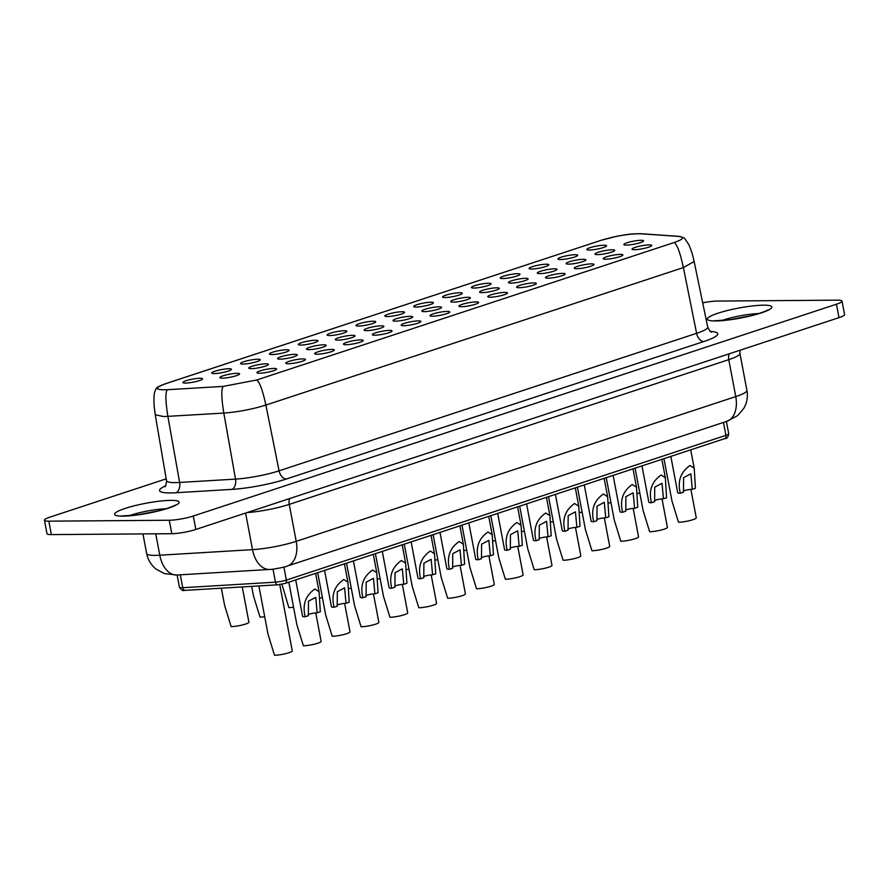 <?xml version="1.0" encoding="UTF-8"?>
<svg xmlns="http://www.w3.org/2000/svg" width="889" height="889" viewBox="0 0 889 889"><rect width="100%" height="100%" fill="white"/><g stroke="black" fill="none" stroke-linecap="round" stroke-linejoin="round"><path stroke-width="1.33" d="M258.888 585.929L267.989 634.09L274.523 655.271A10.379 1.6 -10.7 0 0 288.936 652.737A10.379 1.6 -10.7 0 0 292.281 650.859L279.757 584.595M296.837 624.589L303.382 645.77A10.379 1.6 -10.7 0 0 317.795 643.236A10.379 1.6 -10.7 0 0 321.14 641.358L315.762 612.91M346.543 563.182L354.555 605.576L361.09 626.767A10.379 1.6 -10.7 0 0 375.502 624.222A10.379 1.6 -10.7 0 0 378.847 622.356L373.469 593.908M404.262 544.179L412.274 586.573L418.808 607.765A10.379 1.6 -10.7 0 0 433.21 605.22A10.379 1.6 -10.7 0 0 436.566 603.342L431.187 574.894M469.97 567.571L476.515 588.762A10.379 1.6 -10.7 0 0 490.928 586.218A10.379 1.6 -10.7 0 0 494.273 584.34L488.894 555.892M519.676 506.163L527.688 548.569L534.222 569.749A10.379 1.6 -10.7 0 0 548.635 567.215A10.379 1.6 -10.7 0 0 551.98 565.337L546.613 536.889M577.394 487.161L585.406 529.555L591.941 550.747A10.379 1.6 -10.7 0 0 606.342 548.202A10.379 1.6 -10.7 0 0 609.698 546.335L604.32 517.887M635.102 468.159L643.114 510.553L649.648 531.744A10.379 1.6 -10.7 0 0 664.061 529.199A10.379 1.6 -10.7 0 0 667.406 527.333L662.027 498.873M334.064 607.265C331.086 595.341 334.297 586.095 343.721 579.539L347.932 582.228L349.188 602.286L346.032 603.331L344.588 587.84L337.32 591.685L337.22 606.231L334.064 607.265A10.379 1.6 169.3 0 1 331.43 606.709L324.574 570.416M391.782 588.262C388.793 576.328 392.016 567.093 401.428 560.537L405.64 563.226L406.895 583.284L403.75 584.317L402.295 568.838L395.038 572.683L394.927 587.229L391.782 588.262A10.379 1.6 169.3 0 1 389.138 587.707L382.281 551.413M449.49 569.26C446.511 557.325 449.723 548.091 459.135 541.534L463.358 544.212L464.614 564.282L461.458 565.315L460.013 549.835L452.745 553.68L452.634 568.227L449.49 569.26A10.379 1.6 169.3 0 1 446.856 568.693L439.999 532.411M507.197 550.258C504.219 538.323 507.43 529.077 516.853 522.532L521.065 525.21L522.321 545.279L519.165 546.313L517.72 530.833L510.453 534.678L510.353 549.213L507.197 550.258A10.379 1.6 169.3 0 1 504.563 549.691L497.707 513.398M564.915 531.255C561.926 519.32 565.148 510.075 574.561 503.518L578.772 506.208L580.028 526.266L576.883 527.31L575.427 511.82L568.171 515.664L568.06 530.211L564.915 531.255A10.379 1.6 169.3 0 1 562.27 530.689L555.414 494.395M622.622 512.242C619.644 500.318 622.856 491.072 632.268 484.516L636.491 487.205L637.746 507.263L634.59 508.308L633.146 492.817L625.878 496.662L625.767 511.208L622.622 512.242A10.379 1.6 169.3 0 1 619.989 511.686L613.132 475.393M224.606 605.431L231.151 626.612A10.379 1.6 -10.7 0 0 245.564 624.078A10.379 1.6 -10.7 0 0 248.909 622.2L242.241 586.929M281.913 584.229L288.858 607.609A10.379 1.6 -10.7 0 0 293.57 607.22M348.244 588.54A10.379 1.6 -10.7 0 0 351.277 588.207M405.951 569.527A10.379 1.6 -10.7 0 0 408.984 569.204M463.669 550.524A10.379 1.6 -10.7 0 0 466.703 550.202M521.376 531.522A10.379 1.6 -10.7 0 0 524.41 531.2M579.083 512.52A10.379 1.6 -10.7 0 0 582.117 512.186M680.329 493.239C677.351 481.305 680.574 472.07 689.986 465.514L694.198 468.192L695.454 488.261L692.309 489.294L690.853 473.815L683.585 477.66L683.485 492.206L680.329 493.239A10.379 1.6 169.3 0 1 677.696 492.673L670.839 456.39M663.961 458.657L671.973 501.052L678.507 522.243A10.379 1.6 -10.7 0 0 692.909 519.698A10.379 1.6 -10.7 0 0 696.265 517.82L690.886 489.372M317.695 572.683L325.707 615.077L332.242 636.268A10.379 1.6 -10.7 0 0 346.643 633.724A10.379 1.6 -10.7 0 0 349.999 631.857L344.621 603.409M383.403 596.075L389.949 617.266A10.379 1.6 -10.7 0 0 404.362 614.721A10.379 1.6 -10.7 0 0 407.707 612.843L402.328 584.395M433.11 534.667L441.122 577.072L447.656 598.264A10.379 1.6 -10.7 0 0 462.069 595.719A10.379 1.6 -10.7 0 0 465.414 593.841L460.046 565.393M490.828 515.664L498.84 558.07L505.374 579.25A10.379 1.6 -10.7 0 0 519.776 576.717A10.379 1.6 -10.7 0 0 523.132 574.839L517.754 546.391M556.536 539.067L563.081 560.248A10.379 1.6 -10.7 0 0 577.494 557.714A10.379 1.6 -10.7 0 0 580.839 555.836L575.461 527.388M606.242 477.66L614.255 520.054L620.789 541.245A10.379 1.6 -10.7 0 0 635.202 538.701A10.379 1.6 -10.7 0 0 638.546 536.834L633.179 508.386M305.205 616.777C302.227 604.842 305.449 595.597 314.862 589.04L319.073 591.73L320.329 611.788L317.184 612.832L315.728 597.341L308.472 601.186L308.361 615.733L305.205 616.777A10.379 1.6 169.3 0 1 302.571 616.21L295.715 579.917M362.923 597.764C359.945 585.84 363.157 576.594 372.569 570.038L376.792 572.727L378.047 592.785L374.891 593.83L373.447 578.339L366.179 582.184L366.068 596.73L362.923 597.764A10.379 1.6 169.3 0 1 360.289 597.208L353.422 560.915M420.63 578.761C417.652 566.826 420.864 557.592 430.287 551.036L434.499 553.714L435.754 573.783L432.599 574.816L431.154 559.337L423.886 563.182L423.786 577.728L420.63 578.761A10.379 1.6 169.3 0 1 417.997 578.194L411.14 541.912M478.349 559.759C475.359 547.824 478.582 538.578 487.994 532.033L492.206 534.711L493.462 554.78L490.317 555.814L488.861 540.334L481.605 544.179L481.494 558.725L478.349 559.759A10.379 1.6 169.3 0 1 475.704 559.192L468.847 522.899M536.056 540.756C533.078 528.822 536.289 519.576 545.702 513.02L549.924 515.709L551.18 535.778L548.024 536.812L546.579 521.321L539.312 525.177L539.201 539.712L536.056 540.756A10.379 1.6 169.3 0 1 533.422 540.19L526.566 503.896M593.763 521.743C590.785 509.819 593.996 500.574 603.42 494.017L607.631 496.707L608.887 516.765L605.731 517.809L604.287 502.318L597.019 506.163L596.919 520.71L593.763 521.743A10.379 1.6 169.3 0 1 591.129 521.187L584.273 484.894M651.481 502.741C648.492 490.806 651.715 481.571 661.127 475.015L665.339 477.704L666.594 497.762L663.45 498.796L662.005 483.316L654.737 487.161L654.626 501.707L651.481 502.741A10.379 1.6 169.3 0 1 648.837 502.185L641.98 465.892M251.665 586.362L253.476 595.919L260.01 617.11A10.379 1.6 -10.7 0 0 264.711 616.722M319.384 598.041A10.379 1.6 -10.7 0 0 322.418 597.708M377.103 579.028A10.379 1.6 -10.7 0 0 380.136 578.706M434.81 560.026A10.379 1.6 -10.7 0 0 437.844 559.703M492.517 541.023A10.379 1.6 -10.7 0 0 495.551 540.701M550.235 522.021A10.379 1.6 -10.7 0 0 553.269 521.699M607.943 503.018A10.379 1.6 -10.7 0 0 610.976 502.685M636.802 493.506A10.379 1.6 -10.7 0 0 639.836 493.184M525.599 278.313A10.035 1.556 169.3 0 1 528.077 279.113A10.035 1.556 169.3 0 1 521.243 281.68A10.035 1.556 169.3 0 1 510.986 283.124A10.035 1.556 169.3 0 1 508.608 282.791A10.035 1.556 169.3 0 1 513.909 280.113A10.035 1.556 169.3 0 1 525.599 278.313M562.637 273.39A10.035 1.556 169.3 0 1 565.104 274.19A10.035 1.556 169.3 0 1 558.281 276.757A10.035 1.556 169.3 0 1 548.013 278.201A10.035 1.556 169.3 0 1 545.635 277.868A10.035 1.556 169.3 0 1 550.936 275.19A10.035 1.556 169.3 0 1 562.637 273.39M554.458 268.8A10.035 1.556 169.3 0 1 556.925 269.611A10.035 1.556 169.3 0 1 550.102 272.178A10.035 1.556 169.3 0 1 539.845 273.623A10.035 1.556 169.3 0 1 537.456 273.29A10.035 1.556 169.3 0 1 542.757 270.612A10.035 1.556 169.3 0 1 554.458 268.8M583.317 259.299A10.035 1.556 169.3 0 1 585.784 260.11A10.035 1.556 169.3 0 1 578.961 262.677A10.035 1.556 169.3 0 1 568.693 264.122A10.035 1.556 169.3 0 1 566.315 263.789A10.035 1.556 169.3 0 1 571.616 261.099A10.035 1.556 169.3 0 1 583.317 259.299M591.485 263.889A10.035 1.556 169.3 0 1 593.963 264.689A10.035 1.556 169.3 0 1 587.129 267.256A10.035 1.556 169.3 0 1 576.872 268.7A10.035 1.556 169.3 0 1 574.483 268.367A10.035 1.556 169.3 0 1 579.795 265.689A10.035 1.556 169.3 0 1 591.485 263.889M612.165 249.798A10.035 1.556 169.3 0 1 614.643 250.609A10.035 1.556 169.3 0 1 607.809 253.165A10.035 1.556 169.3 0 1 597.552 254.61A10.035 1.556 169.3 0 1 595.174 254.287A10.035 1.556 169.3 0 1 600.475 251.598A10.035 1.556 169.3 0 1 612.165 249.798M620.344 254.376A10.035 1.556 169.3 0 1 622.811 255.187A10.035 1.556 169.3 0 1 615.988 257.754A10.035 1.556 169.3 0 1 605.731 259.199A10.035 1.556 169.3 0 1 603.342 258.866A10.035 1.556 169.3 0 1 608.643 256.188A10.035 1.556 169.3 0 1 620.344 254.376M641.025 240.297A10.035 1.556 169.3 0 1 643.492 241.108A10.035 1.556 169.3 0 1 636.668 243.664A10.035 1.556 169.3 0 1 626.412 245.108A10.035 1.556 169.3 0 1 624.022 244.786A10.035 1.556 169.3 0 1 629.323 242.097A10.035 1.556 169.3 0 1 641.025 240.297M649.203 244.875A10.035 1.556 169.3 0 1 651.67 245.686A10.035 1.556 169.3 0 1 644.847 248.253A10.035 1.556 169.3 0 1 634.579 249.687A10.035 1.556 169.3 0 1 632.201 249.365A10.035 1.556 169.3 0 1 637.502 246.675A10.035 1.556 169.3 0 1 649.203 244.875M533.778 282.891A10.035 1.556 169.3 0 1 536.245 283.691A10.035 1.556 169.3 0 1 529.422 286.258A10.035 1.556 169.3 0 1 519.154 287.703A10.035 1.556 169.3 0 1 516.776 287.369A10.035 1.556 169.3 0 1 522.076 284.691A10.035 1.556 169.3 0 1 533.778 282.891M603.998 245.22A10.035 1.556 169.3 0 1 606.465 246.031A10.035 1.556 169.3 0 1 599.642 248.587A10.035 1.556 169.3 0 1 589.374 250.031A10.035 1.556 169.3 0 1 586.996 249.709A10.035 1.556 169.3 0 1 592.296 247.02A10.035 1.556 169.3 0 1 603.998 245.22M575.139 254.721A10.035 1.556 169.3 0 1 577.606 255.532A10.035 1.556 169.3 0 1 570.782 258.088A10.035 1.556 169.3 0 1 560.526 259.532A10.035 1.556 169.3 0 1 558.136 259.21A10.035 1.556 169.3 0 1 563.437 256.521A10.035 1.556 169.3 0 1 575.139 254.721M546.279 264.222A10.035 1.556 169.3 0 1 548.757 265.033A10.035 1.556 169.3 0 1 541.923 267.589A10.035 1.556 169.3 0 1 531.666 269.034A10.035 1.556 169.3 0 1 529.288 268.711A10.035 1.556 169.3 0 1 534.589 266.022A10.035 1.556 169.3 0 1 546.279 264.222M517.431 273.723A10.035 1.556 169.3 0 1 519.898 274.534A10.035 1.556 169.3 0 1 513.075 277.101A10.035 1.556 169.3 0 1 502.807 278.546A10.035 1.556 169.3 0 1 500.429 278.213A10.035 1.556 169.3 0 1 505.73 275.534A10.035 1.556 169.3 0 1 517.431 273.723M488.572 283.224A10.035 1.556 169.3 0 1 491.039 284.036A10.035 1.556 169.3 0 1 484.216 286.602A10.035 1.556 169.3 0 1 473.959 288.047A10.035 1.556 169.3 0 1 471.57 287.714A10.035 1.556 169.3 0 1 476.871 285.036A10.035 1.556 169.3 0 1 488.572 283.224M496.751 287.814A10.035 1.556 169.3 0 1 499.218 288.614A10.035 1.556 169.3 0 1 492.395 291.181A10.035 1.556 169.3 0 1 482.127 292.625A10.035 1.556 169.3 0 1 479.749 292.292A10.035 1.556 169.3 0 1 485.05 289.614A10.035 1.556 169.3 0 1 496.751 287.814M504.919 292.392A10.035 1.556 169.3 0 1 507.397 293.192A10.035 1.556 169.3 0 1 500.563 295.759A10.035 1.556 169.3 0 1 490.306 297.204A10.035 1.556 169.3 0 1 487.917 296.87A10.035 1.556 169.3 0 1 493.228 294.192A10.035 1.556 169.3 0 1 504.919 292.392M459.713 292.737A10.035 1.556 169.3 0 1 462.191 293.537A10.035 1.556 169.3 0 1 455.357 296.104A10.035 1.556 169.3 0 1 445.1 297.548A10.035 1.556 169.3 0 1 442.722 297.215A10.035 1.556 169.3 0 1 448.023 294.537A10.035 1.556 169.3 0 1 459.713 292.737M467.892 297.315A10.035 1.556 169.3 0 1 470.359 298.115A10.035 1.556 169.3 0 1 463.536 300.682A10.035 1.556 169.3 0 1 453.279 302.127A10.035 1.556 169.3 0 1 450.89 301.793A10.035 1.556 169.3 0 1 456.19 299.115A10.035 1.556 169.3 0 1 467.892 297.315M476.06 301.893A10.035 1.556 169.3 0 1 478.538 302.704A10.035 1.556 169.3 0 1 471.703 305.26A10.035 1.556 169.3 0 1 461.447 306.705A10.035 1.556 169.3 0 1 459.068 306.383A10.035 1.556 169.3 0 1 464.369 303.694A10.035 1.556 169.3 0 1 476.06 301.893M430.865 302.238A10.035 1.556 169.3 0 1 433.332 303.038A10.035 1.556 169.3 0 1 426.509 305.605A10.035 1.556 169.3 0 1 416.241 307.049A10.035 1.556 169.3 0 1 413.863 306.716A10.035 1.556 169.3 0 1 419.163 304.038A10.035 1.556 169.3 0 1 430.865 302.238M402.006 311.739A10.035 1.556 169.3 0 1 404.473 312.539A10.035 1.556 169.3 0 1 397.65 315.106A10.035 1.556 169.3 0 1 387.393 316.551A10.035 1.556 169.3 0 1 385.004 316.217A10.035 1.556 169.3 0 1 390.304 313.539A10.035 1.556 169.3 0 1 402.006 311.739M447.211 311.394A10.035 1.556 169.3 0 1 449.678 312.206A10.035 1.556 169.3 0 1 442.855 314.762A10.035 1.556 169.3 0 1 432.587 316.206A10.035 1.556 169.3 0 1 430.209 315.884A10.035 1.556 169.3 0 1 435.51 313.195A10.035 1.556 169.3 0 1 447.211 311.394M439.033 306.816A10.035 1.556 169.3 0 1 441.511 307.616A10.035 1.556 169.3 0 1 434.677 310.183A10.035 1.556 169.3 0 1 424.42 311.628A10.035 1.556 169.3 0 1 422.031 311.306A10.035 1.556 169.3 0 1 427.342 308.616A10.035 1.556 169.3 0 1 439.033 306.816M294.759 354.322A10.035 1.556 169.3 0 1 297.226 355.133A10.035 1.556 169.3 0 1 290.403 357.7A10.035 1.556 169.3 0 1 280.135 359.145A10.035 1.556 169.3 0 1 277.757 358.812A10.035 1.556 169.3 0 1 283.058 356.133A10.035 1.556 169.3 0 1 294.759 354.322M286.58 349.744A10.035 1.556 169.3 0 1 289.058 350.555A10.035 1.556 169.3 0 1 282.224 353.111A10.035 1.556 169.3 0 1 271.967 354.555A10.035 1.556 169.3 0 1 269.578 354.233A10.035 1.556 169.3 0 1 274.89 351.544A10.035 1.556 169.3 0 1 286.58 349.744M331.786 349.41A10.035 1.556 169.3 0 1 334.264 350.21A10.035 1.556 169.3 0 1 327.43 352.777A10.035 1.556 169.3 0 1 317.173 354.222A10.035 1.556 169.3 0 1 314.784 353.889A10.035 1.556 169.3 0 1 320.084 351.211A10.035 1.556 169.3 0 1 331.786 349.41M323.607 344.821A10.035 1.556 169.3 0 1 326.085 345.632A10.035 1.556 169.3 0 1 319.251 348.199A10.035 1.556 169.3 0 1 308.994 349.644A10.035 1.556 169.3 0 1 306.616 349.31A10.035 1.556 169.3 0 1 311.917 346.621A10.035 1.556 169.3 0 1 323.607 344.821M302.927 358.912A10.035 1.556 169.3 0 1 305.405 359.712A10.035 1.556 169.3 0 1 298.571 362.279A10.035 1.556 169.3 0 1 288.314 363.723A10.035 1.556 169.3 0 1 285.936 363.39A10.035 1.556 169.3 0 1 291.236 360.712A10.035 1.556 169.3 0 1 302.927 358.912M257.721 359.245A10.035 1.556 169.3 0 1 260.199 360.056A10.035 1.556 169.3 0 1 253.365 362.623A10.035 1.556 169.3 0 1 243.108 364.068A10.035 1.556 169.3 0 1 240.73 363.734A10.035 1.556 169.3 0 1 246.031 361.056A10.035 1.556 169.3 0 1 257.721 359.245M265.9 363.834A10.035 1.556 169.3 0 1 268.378 364.634A10.035 1.556 169.3 0 1 261.544 367.201A10.035 1.556 169.3 0 1 251.287 368.646A10.035 1.556 169.3 0 1 248.898 368.313A10.035 1.556 169.3 0 1 254.198 365.635A10.035 1.556 169.3 0 1 265.9 363.834M274.079 368.413A10.035 1.556 169.3 0 1 276.546 369.213A10.035 1.556 169.3 0 1 269.723 371.78A10.035 1.556 169.3 0 1 259.455 373.224A10.035 1.556 169.3 0 1 257.077 372.891A10.035 1.556 169.3 0 1 262.377 370.213A10.035 1.556 169.3 0 1 274.079 368.413M228.873 368.746A10.035 1.556 169.3 0 1 231.34 369.557A10.035 1.556 169.3 0 1 224.517 372.124A10.035 1.556 169.3 0 1 214.249 373.569A10.035 1.556 169.3 0 1 211.871 373.236A10.035 1.556 169.3 0 1 217.172 370.557A10.035 1.556 169.3 0 1 228.873 368.746M237.041 373.336A10.035 1.556 169.3 0 1 239.519 374.136A10.035 1.556 169.3 0 1 232.685 376.703A10.035 1.556 169.3 0 1 222.428 378.147A10.035 1.556 169.3 0 1 220.05 377.814A10.035 1.556 169.3 0 1 225.35 375.136A10.035 1.556 169.3 0 1 237.041 373.336M200.014 378.258A10.035 1.556 169.3 0 1 202.492 379.058A10.035 1.556 169.3 0 1 195.658 381.625A10.035 1.556 169.3 0 1 185.401 383.07A10.035 1.556 169.3 0 1 183.012 382.737A10.035 1.556 169.3 0 1 188.312 380.059A10.035 1.556 169.3 0 1 200.014 378.258M410.185 316.317A10.035 1.556 169.3 0 1 412.652 317.129A10.035 1.556 169.3 0 1 405.829 319.684A10.035 1.556 169.3 0 1 395.561 321.129A10.035 1.556 169.3 0 1 393.182 320.807A10.035 1.556 169.3 0 1 398.483 318.118A10.035 1.556 169.3 0 1 410.185 316.317M315.439 340.243A10.035 1.556 169.3 0 1 317.906 341.054A10.035 1.556 169.3 0 1 311.083 343.61A10.035 1.556 169.3 0 1 300.826 345.054A10.035 1.556 169.3 0 1 298.437 344.732A10.035 1.556 169.3 0 1 303.738 342.043A10.035 1.556 169.3 0 1 315.439 340.243M360.645 339.898A10.035 1.556 169.3 0 1 363.112 340.709A10.035 1.556 169.3 0 1 356.289 343.276A10.035 1.556 169.3 0 1 346.021 344.721A10.035 1.556 169.3 0 1 343.643 344.387A10.035 1.556 169.3 0 1 348.944 341.709A10.035 1.556 169.3 0 1 360.645 339.898M352.466 335.32A10.035 1.556 169.3 0 1 354.944 336.131A10.035 1.556 169.3 0 1 348.11 338.687A10.035 1.556 169.3 0 1 337.853 340.131A10.035 1.556 169.3 0 1 335.464 339.809A10.035 1.556 169.3 0 1 340.765 337.12A10.035 1.556 169.3 0 1 352.466 335.32M344.299 330.741A10.035 1.556 169.3 0 1 346.766 331.553A10.035 1.556 169.3 0 1 339.942 334.108A10.035 1.556 169.3 0 1 329.675 335.553A10.035 1.556 169.3 0 1 327.296 335.231A10.035 1.556 169.3 0 1 332.597 332.542A10.035 1.556 169.3 0 1 344.299 330.741M389.493 330.397A10.035 1.556 169.3 0 1 391.971 331.208A10.035 1.556 169.3 0 1 385.137 333.775A10.035 1.556 169.3 0 1 374.88 335.209A10.035 1.556 169.3 0 1 372.502 334.886A10.035 1.556 169.3 0 1 377.803 332.197A10.035 1.556 169.3 0 1 389.493 330.397M381.325 325.819A10.035 1.556 169.3 0 1 383.792 326.63A10.035 1.556 169.3 0 1 376.969 329.186A10.035 1.556 169.3 0 1 366.701 330.63A10.035 1.556 169.3 0 1 364.323 330.308A10.035 1.556 169.3 0 1 369.624 327.619A10.035 1.556 169.3 0 1 381.325 325.819M373.147 321.24A10.035 1.556 169.3 0 1 375.625 322.04A10.035 1.556 169.3 0 1 368.791 324.607A10.035 1.556 169.3 0 1 358.534 326.052A10.035 1.556 169.3 0 1 356.145 325.73A10.035 1.556 169.3 0 1 361.456 323.04A10.035 1.556 169.3 0 1 373.147 321.24M418.352 320.896A10.035 1.556 169.3 0 1 420.83 321.707A10.035 1.556 169.3 0 1 413.996 324.263A10.035 1.556 169.3 0 1 403.739 325.707A10.035 1.556 169.3 0 1 401.35 325.385A10.035 1.556 169.3 0 1 406.651 322.696A10.035 1.556 169.3 0 1 418.352 320.896M223.25 386.382L256.577 380.036L674.095 242.541C683.574 239.208 685.097 237.163 678.629 236.418L640.936 233.774C629.479 233.651 616.355 235.785 601.553 240.163L165.821 383.648C154.097 388.004 154.597 390.038 167.332 389.738L223.25 386.382C221.161 388.86 221.35 397.761 223.817 413.074L163.709 416.585L155.242 414.763L166.51 480.727A34.493 5.334 -10.7 0 0 175.277 482.616A34.493 5.334 -10.7 0 0 179.611 482.46L167.899 416.43C165.443 401.117 165.254 392.216 167.332 389.738M654.437 500.496A6.056 0.933 169.3 0 1 663.45 498.796M596.719 519.498A6.056 0.933 169.3 0 1 605.731 517.809M539.012 538.512A6.056 0.933 169.3 0 1 548.024 536.812M481.305 557.514A6.056 0.933 169.3 0 1 490.317 555.814M423.586 576.516A6.056 0.933 169.3 0 1 432.599 574.816M365.879 595.519A6.056 0.933 169.3 0 1 374.891 593.83M308.172 614.521A6.056 0.933 169.3 0 1 317.184 612.832M702.699 302.86A17.291 2.678 169.3 0 1 717.19 301.071L837.616 300.16A17.291 2.678 169.3 0 1 842.016 301.104A17.291 2.678 169.3 0 1 836.427 304.227L193.291 516.02A17.291 2.678 169.3 0 1 169.277 520.254L48.839 521.165A17.291 2.678 169.3 0 1 44.45 520.221A17.291 2.678 169.3 0 1 50.028 517.098L166.187 478.849M842.016 301.104L844.55 314.528A17.291 2.678 169.3 0 1 838.972 317.662L195.836 529.455A17.291 2.678 169.3 0 1 171.81 533.689L51.384 534.6A17.291 2.678 169.3 0 1 46.984 533.656L44.45 520.221M683.285 490.995A6.056 0.933 169.3 0 1 692.309 489.294M625.578 509.997A6.056 0.933 169.3 0 1 634.59 508.308M567.871 528.999A6.056 0.933 169.3 0 1 576.883 527.31M510.153 548.013A6.056 0.933 169.3 0 1 519.165 546.313M452.445 567.015A6.056 0.933 169.3 0 1 461.458 565.315M394.738 586.018A6.056 0.933 169.3 0 1 403.75 584.317M337.02 605.02A6.056 0.933 169.3 0 1 346.032 603.331M245.608 513.053L252.52 549.646A34.593 5.356 -10.7 0 0 296.215 541.334A25.948 16.647 71.8 0 1 287.203 566.104C286.569 566.882 270.234 569.927 269.723 569.438A25.948 16.302 -93.4 0 1 252.52 549.646L159.787 555.214A25.948 16.302 -93.4 0 0 176.989 575.005L164.409 573.616L155.864 568.949C150.974 564.893 147.907 559.737 146.652 553.491A34.593 5.356 -10.7 0 0 155.442 555.369A34.593 5.356 -10.7 0 0 159.787 555.214L155.753 533.811M758.739 313.573A25.948 4.012 -10.7 0 0 721.968 320.518M715.656 320.951A32.86 5.09 169.3 0 1 717.912 313.228A32.86 5.09 169.3 0 1 763.54 305.183A32.86 5.09 169.3 0 1 761.284 312.906A32.86 5.09 169.3 0 1 715.656 320.951M165.999 508.775A25.948 4.012 -10.7 0 0 129.227 515.72M122.926 516.142A32.86 5.09 169.3 0 1 125.171 508.419A32.86 5.09 169.3 0 1 170.799 500.374A32.86 5.09 169.3 0 1 168.554 508.097A32.86 5.09 169.3 0 1 122.926 516.142M710.467 331.453L711.289 331.508A43.139 6.679 169.3 0 1 703.866 341.52L286.347 479.015A43.139 6.679 169.3 0 1 231.862 489.383L175.955 492.739A43.139 6.679 169.3 0 1 170.532 492.939A43.139 6.679 169.3 0 1 165.543 485.816M185.445 590.274A3.456 2.178 -93.4 0 1 185.023 590.363L184.19 590.396C182.967 591.152 181.389 590.118 179.445 587.296A8.646 1.334 -10.7 0 0 181.645 587.762A8.646 1.334 -10.7 0 0 182.734 587.729L180.289 574.805M278.179 584.706A3.456 2.178 -93.4 0 1 277.757 584.806L185.023 590.363A3.456 2.178 -93.4 0 1 182.734 587.729L275.468 582.162L273.001 569.149M284.736 583.462A3.456 2.223 -108.2 0 0 285.18 583.384L277.757 584.806A3.456 2.178 -93.4 0 1 275.468 582.162A8.646 1.334 -10.7 0 0 286.38 580.084L725.924 435.343L723.479 422.442M724.268 438.722A3.456 2.223 -108.2 0 0 724.724 438.644A3.456 2.223 -108.2 0 0 725.924 435.343A8.646 1.334 -10.7 0 0 728.713 433.776L726.391 421.475M728.713 433.776C728.135 437.244 726.802 438.866 724.724 438.644L285.18 583.384A3.456 2.223 -108.2 0 0 286.38 580.084L283.924 567.082M286.347 479.015A8.646 5.545 71.8 0 1 279.079 470.814L696.598 333.319A34.493 5.334 -10.7 0 0 707.722 327.074L694.142 261.544L683.397 267.578L265.878 405.073C252.243 409.296 238.219 411.963 223.817 413.074L235.518 479.104A34.493 5.334 -10.7 0 0 279.079 470.814L265.878 405.073C262.577 389.915 259.477 381.57 256.577 380.036M703.866 341.52A8.646 5.545 71.8 0 1 696.598 333.319L683.397 267.578C680.085 252.42 676.985 244.086 674.095 242.541M175.955 492.739A8.646 5.434 -93.4 0 0 179.611 482.46L235.518 479.104A8.646 5.434 86.6 0 1 231.862 489.383M171.81 533.689L169.277 520.254M195.836 529.455L193.291 516.02M51.384 534.6L48.839 521.165M838.972 317.662L836.427 304.227M711.289 331.508A8.646 7.356 -86 0 1 710.733 331.641M678.629 236.418L679.607 236.507M640.936 233.774L641.38 233.729C628.101 233.707 625.367 234.918 616.699 236.285L601.131 240.297M601.553 240.163L165.61 383.681C154.164 388.06 156.853 387.815 154.797 391.705C153.964 393.794 153.753 398.728 154.186 406.484L155.242 414.763M289.747 498.529A8.646 5.545 71.8 0 0 289.225 504.396L296.215 541.334L735.748 396.594A34.593 5.356 -10.7 0 0 746.904 390.338L739.926 353.4A34.593 5.356 169.3 0 1 728.769 359.656L289.225 504.396A34.593 5.356 169.3 0 1 246.942 512.62M287.203 566.104L726.735 421.364A25.948 16.647 71.8 0 0 735.748 396.594L728.769 359.656A8.646 5.545 71.8 0 1 729.28 353.778M296.848 624.578L288.836 582.184M469.981 567.571L461.969 525.166M347.877 581.962L344.454 563.87M405.584 562.948L402.172 544.868M463.302 543.946L459.88 525.855M521.01 524.943L517.587 506.852M578.717 505.941L575.305 487.85M636.435 486.939L633.012 468.847M224.617 605.431L221.361 588.185M694.142 467.925L690.72 449.834M713.067 320.907L730.236 319.651L751.205 315.662C757.75 314.373 769.285 309.783 767.807 309.917L767.163 310.683M120.326 516.098L137.506 514.842L158.464 510.853C165.01 509.564 176.555 504.974 175.077 505.108L174.433 505.874M164.732 486.794C165.532 486.961 166.121 484.938 166.51 480.727M383.415 596.075L375.402 553.68M556.547 539.067L548.535 496.662M319.018 591.463L315.606 573.372M376.736 572.46L373.313 554.369M434.443 553.447L431.021 535.356M492.15 534.445L488.739 516.353M549.869 515.442L546.446 497.351M607.576 496.44L604.153 478.349M665.283 477.426L661.872 459.346M179.445 587.296L177.122 574.994M707.722 327.074C709.611 330.841 710.9 332.508 711.589 332.075M694.142 261.544C693.887 260.699 693.031 254.532 688.831 244.597L684.441 238.063L679.074 236.374L641.38 233.729M146.652 553.491L142.951 533.9M176.989 575.005L269.723 569.438M726.735 421.364L737.659 415.596L743.937 408.151C747.027 402.573 748.027 396.638 746.904 390.338M739.926 353.4L740.004 350.255"/></g></svg>
